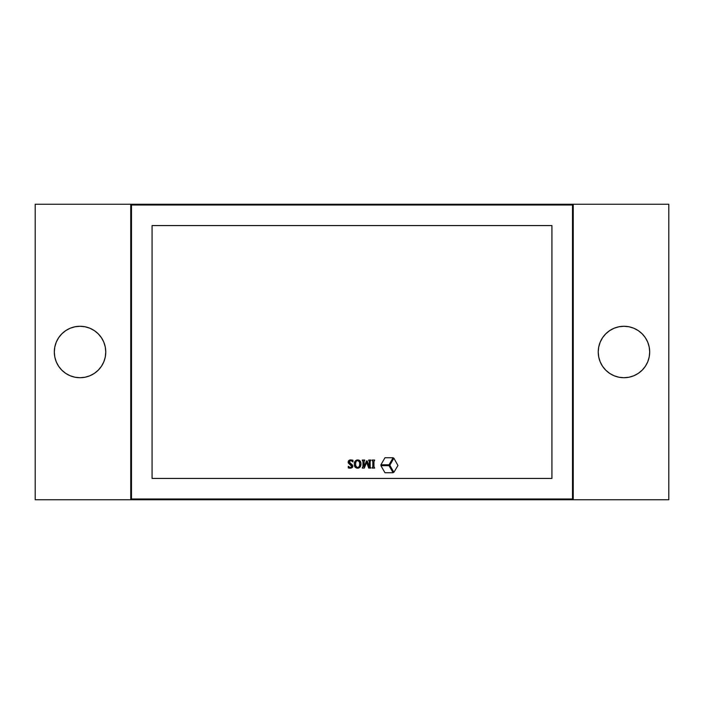 <?xml version="1.0" encoding="UTF-8"?>
<svg xmlns="http://www.w3.org/2000/svg" width="704" height="704" viewBox="0 0 704 704"><rect width="100%" height="100%" fill="white"/><g stroke="black" fill="none" stroke-linecap="round" stroke-linejoin="round"><path stroke-width="1.06" d="M352.986 460.249L351.912 460.02L352.986 460.249L352.986 461.938L350.742 460.478L349.29 461.886L352.871 466.03L350.249 468.213L348.278 467.949L348.278 466.312L350.398 467.65L351.754 466.409L348.322 463.012L348.33 461.208L348.163 462.185C348.313 460.627 349.193 459.87 350.821 459.923L352.986 460.249L352.986 461.938L351.05 460.495M349.378 461.296L349.413 462.554L350.997 463.804L349.668 462.942M351.947 464.376L352.871 466.03L352.07 467.702L348.278 467.949L351.182 468.107M348.278 466.312L348.278 467.949L348.278 466.312L350.398 467.65L351.754 466.409L350.654 467.632M351.27 465.282L348.207 462.607L348.33 461.208L349.826 460.02L348.753 460.574M349.826 460.02L351.912 460.02M356.435 460.152L357.729 459.923L355.45 460.777M360.809 462.528L359.163 460.205L357.729 459.923C359.99 460.222 361.064 461.586 360.941 463.998L360.193 466.893L360.941 463.998C361.02 466.453 359.902 467.861 357.597 468.213L360.193 466.893M360.897 464.86L360.941 463.998M358.503 468.098L357.597 468.213C355.318 467.931 354.226 466.585 354.332 464.174L354.473 465.643L354.332 464.174C354.235 461.674 355.37 460.258 357.729 459.923M369.345 461.551L369.345 463.698L369.274 460.777L368.65 460.372L369.345 461.551L368.65 460.029L370.823 460.029L370.128 461.542L370.823 460.372L370.128 461.542L370.137 466.981L370.823 468.098L368.702 468.098L366.652 462.308L364.302 468.098L362.27 468.098L362.956 466.594L362.956 461.542L362.27 460.029L364.769 460.029L364.082 461.217L363.986 466.831L366.502 460.926L367.18 460.926L369.424 466.928L369.336 461.243M362.947 461.155L362.27 460.372L362.956 461.542L362.956 466.594L362.27 467.764L362.956 466.594L362.956 461.243M372.812 461.155L372.126 460.029L374.634 460.029L373.938 461.542L373.947 466.981L374.634 468.098L372.126 468.098L372.821 466.594L372.821 461.542L372.821 466.594L372.821 461.542L372.126 460.372L372.821 461.542L372.75 460.777M131.49 204.996L131.49 499.004L572.51 499.004L572.51 204.996L131.49 204.996L131.49 499.004L572.51 499.004L572.51 204.996L131.49 204.996M551.927 225.57L551.927 478.43L152.073 478.43L152.073 225.57L551.927 225.57L152.073 225.57L152.073 478.43L551.927 478.43L152.073 478.43L152.073 225.57L551.927 225.57L551.927 478.43L551.927 225.57M389.805 465.238L393.879 458.181L397.954 465.52L393.879 472.287L389.805 465.238L393.879 472.287L397.954 465.52L393.879 458.181L389.805 465.238M393.114 472.727L389.039 465.678L380.899 465.678L384.974 472.727L393.114 472.727L389.039 465.678L380.899 465.678L384.974 472.727L393.114 472.727M389.039 464.798L380.899 464.798L389.039 464.798L393.114 457.741L384.974 457.741L380.899 464.798L384.974 457.741L393.114 457.741L389.039 464.798M372.495 460.495L372.126 460.029L374.634 460.029L373.938 461.542L374.634 460.372L373.938 461.542L373.938 466.594L374.634 468.098L372.126 468.098L372.821 466.594M372.126 467.764L372.742 467.359M368.65 460.029L370.823 460.029L370.524 460.469M369.345 463.698L369.424 466.928L369.345 463.698M364.082 461.551L364.769 460.372L364.082 461.551L364.082 463.795M362.27 460.372L364.769 460.029L364.478 460.46M370.823 467.764L368.702 468.098L366.652 462.308L364.302 468.098L362.27 468.098L362.63 467.641M364.091 466.831L366.502 460.926L367.18 460.926L369.327 466.928M370.128 461.542L370.207 467.359M355.071 461.234L354.367 463.399M354.473 465.626L355.036 466.998L356.866 468.151M358.204 467.57L359.366 466.4L359.709 464.165C359.938 462.238 359.234 461.014 357.597 460.478L359.357 461.824L359.709 464.165L359.366 466.4L357.641 467.65L355.907 466.268L355.564 463.927L356.048 461.437L357.597 460.478C356.048 460.97 355.37 462.114 355.564 463.927L355.564 463.918C355.335 465.837 356.03 467.086 357.641 467.65C359.225 467.174 359.92 466.013 359.709 464.165C359.92 466.013 359.225 467.174 357.641 467.65L357.641 467.65C356.03 467.086 355.335 465.837 355.564 463.927L355.907 466.268L356.541 467.254L357.922 467.632M354.904 461.507L354.49 462.642M354.482 462.642L354.394 463.153M354.93 466.849L357.597 468.213M359.137 467.852L360.422 466.506M359.63 460.486L359.163 460.205M359.533 462.361L359.638 462.977M355.59 463.258L355.661 462.651M355.872 461.833L356.594 460.794M357.148 460.53L356.118 461.331M355.678 462.59L355.564 463.927M348.322 463.012L351.481 465.511M349.941 467.614L349.298 467.262M352.194 467.606L352.581 467.148M352.678 466.972L352.871 466.03M351.666 464.182L350.997 463.804L351.666 464.182M349.501 461.032L350.064 460.592M350.742 460.478L349.316 461.542M350.733 468.186L349.254 468.151M349.026 466.849L349.342 467.315M350.909 467.579L351.366 467.333M350.205 464.614L349.466 464.2M649.686 352A25.722 25.722 0 0 1 623.964 377.722A25.722 25.722 0 0 1 598.233 352L598.734 346.984L600.195 342.153L602.571 337.709L605.774 333.81L609.673 330.607L614.117 328.231L618.948 326.77L623.964 326.278L628.98 326.77L633.811 328.231L638.255 330.607L642.154 333.81L645.357 337.709L647.733 342.153L649.194 346.984L649.686 352L649.194 357.016L647.733 361.847L645.357 366.291L642.154 370.19L638.255 373.393L633.811 375.769L628.98 377.23L623.964 377.722L618.948 377.23L614.117 375.769L609.673 373.393L605.774 370.19L602.571 366.291L600.195 361.847L598.734 357.016L598.233 352A25.722 25.722 0 0 1 623.964 326.278A25.722 25.722 0 0 1 649.686 352L649.194 357.016M103.805 342.153L105.266 346.984L105.767 352A25.722 25.722 0 0 1 80.036 377.722A25.722 25.722 0 0 1 54.314 352L54.806 346.984L56.267 342.153L58.643 337.709L61.846 333.81L65.745 330.607L70.189 328.231L75.02 326.77L80.036 326.278L85.052 326.77L89.883 328.231L94.327 330.607L98.226 333.81L101.429 337.709L103.805 342.153L105.266 346.984L105.767 352L105.266 357.016L103.805 361.847L101.429 366.291L98.226 370.19L94.327 373.393L89.883 375.769L85.052 377.23L80.036 377.722L75.02 377.23L70.189 375.769L65.745 373.393L61.846 370.19L58.643 366.291L56.267 361.847L54.806 357.016L54.314 352L54.806 346.984M130.75 204.257L35.2 204.257L35.2 499.743L668.8 499.743L668.8 204.257L35.2 204.257L35.2 499.743L668.8 499.743L668.8 204.257L130.75 204.257L130.75 499.743L130.75 204.257M600.195 361.847L598.734 357.016L598.233 352M598.734 346.984L600.195 342.153M618.948 326.77L623.964 326.278M105.266 357.016L103.805 361.847M573.25 499.743L573.25 204.257L573.25 499.743M54.314 352A25.722 25.722 0 0 1 80.036 326.278A25.722 25.722 0 0 1 105.767 352"/></g></svg>
